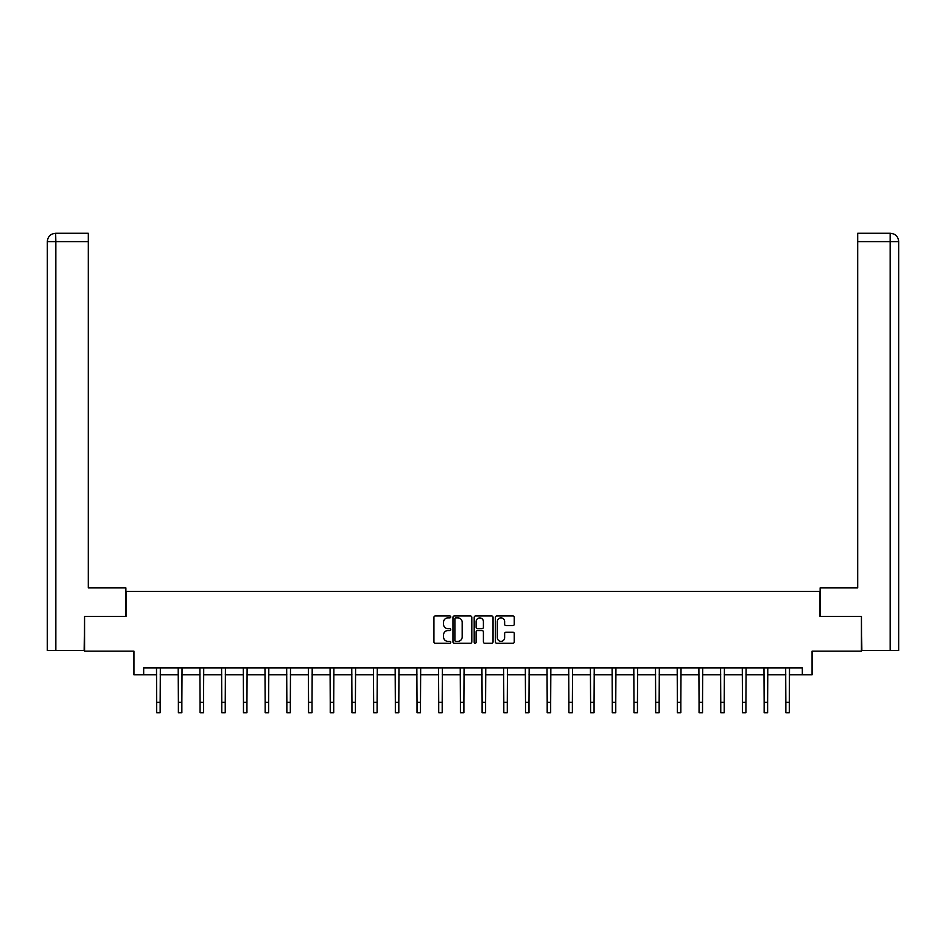 <?xml version="1.0" encoding="UTF-8"?>
<svg xmlns="http://www.w3.org/2000/svg" width="946" height="946" viewBox="0 0 946 946"><rect width="100%" height="100%" fill="white"/><g stroke="black" fill="none" stroke-linecap="round" stroke-linejoin="round"><path stroke-width="1.42" d="M450.745 616.922A0.958 0.958 0 0 0 449.799 615.964L435.29 615.964A1.36 1.36 0 0 0 433.93 617.336L433.93 641.896A1.36 1.36 0 0 0 435.29 643.268L449.799 643.268A0.958 0.958 0 0 0 450.745 642.31A0.958 0.958 0 0 0 449.799 641.353L447.919 641.353A4.363 4.363 0 0 1 443.544 636.989L443.544 634.943A4.363 4.363 0 0 1 447.919 630.568L449.799 630.568A0.958 0.958 0 0 0 450.745 629.61A0.958 0.958 0 0 0 449.799 628.664L447.919 628.664A4.363 4.363 0 0 1 443.544 624.289L443.544 622.243A4.363 4.363 0 0 1 447.919 617.88L449.799 617.88A0.958 0.958 0 0 0 450.745 616.922M512.898 625.59A1.36 1.36 0 0 0 514.257 624.23L514.257 617.336A1.36 1.36 0 0 0 512.898 615.964L496.792 615.964A1.36 1.36 0 0 0 495.42 617.336L495.42 641.896A1.36 1.36 0 0 0 496.792 643.268L512.898 643.268A1.36 1.36 0 0 0 514.257 641.896L514.257 633.572A1.36 1.36 0 0 0 512.898 632.212L506.004 632.212A1.36 1.36 0 0 0 504.632 633.572L504.632 637.699A3.654 3.654 0 0 1 500.99 641.353A3.654 3.654 0 0 1 497.336 637.699L497.336 621.534A3.654 3.654 0 0 1 500.99 617.88A3.654 3.654 0 0 1 504.632 621.534L504.632 624.23A1.36 1.36 0 0 0 506.004 625.59L512.898 625.59M143.674 674.817L143.674 667.864L802.326 667.864L802.326 674.817L812.058 674.817L812.058 651.167L861.428 651.167L861.428 616.402L819.981 616.402L819.981 591.368L126.019 591.368L126.019 616.402L84.572 616.402L84.572 651.167L133.942 651.167L133.942 674.817L156.681 674.817M471.806 617.336A1.36 1.36 0 0 0 470.446 615.964L454.328 615.964A1.36 1.36 0 0 0 452.968 617.336L452.968 641.896A1.36 1.36 0 0 0 454.328 643.268L470.446 643.268A1.36 1.36 0 0 0 471.806 641.896L471.806 617.336M475.554 615.964L491.672 615.964A1.36 1.36 0 0 1 493.032 617.336L493.032 641.896A1.36 1.36 0 0 1 491.672 643.268L484.778 643.268A1.36 1.36 0 0 1 483.406 641.896L483.406 631.94A1.36 1.36 0 0 0 482.046 630.568L477.47 630.568A1.36 1.36 0 0 0 476.11 631.94L476.11 642.31A0.958 0.958 0 0 1 475.152 643.268A0.958 0.958 0 0 1 474.194 642.31L474.194 617.336A1.36 1.36 0 0 1 475.554 615.964M160.158 674.817L178.38 674.817M181.857 674.817L200.067 674.817M203.544 674.817L221.766 674.817M225.243 674.817L243.465 674.817M246.941 674.817L265.152 674.817M268.629 674.817L286.851 674.817M290.327 674.817L308.55 674.817M312.026 674.817L330.237 674.817M333.713 674.817L351.936 674.817M355.412 674.817L373.635 674.817M377.111 674.817L395.333 674.817M398.81 674.817L417.02 674.817M420.497 674.817L438.719 674.817M442.196 674.817L460.418 674.817M463.895 674.817L482.105 674.817M485.582 674.817L503.804 674.817M507.281 674.817L525.503 674.817M528.98 674.817L547.19 674.817M550.667 674.817L568.889 674.817M572.365 674.817L590.588 674.817M594.064 674.817L612.287 674.817M615.763 674.817L633.974 674.817M637.45 674.817L655.673 674.817M659.149 674.817L677.371 674.817M680.848 674.817L699.059 674.817M702.535 674.817L720.757 674.817M724.234 674.817L742.456 674.817M745.933 674.817L764.143 674.817M767.62 674.817L785.842 674.817M789.319 674.817L802.326 674.817M455.83 617.88A0.958 0.958 0 0 0 454.884 618.838L454.884 640.395A0.958 0.958 0 0 0 455.83 641.353L457.817 641.353A4.363 4.363 0 0 0 462.18 636.989L462.18 622.243A4.363 4.363 0 0 0 457.817 617.88L455.83 617.88M483.406 621.593A3.654 3.654 0 0 0 479.752 617.939A3.654 3.654 0 0 0 476.11 621.593L476.11 627.293A1.36 1.36 0 0 0 477.47 628.664L482.046 628.664A1.36 1.36 0 0 0 483.406 627.293L483.406 621.593M156.504 667.864L156.681 702.31L160.158 702.31L160.335 667.864M156.681 702.31L156.681 712.74L160.158 712.74L160.158 702.31M125.877 616.402L125.877 587.892L88.321 587.892L88.321 241.608L55.849 241.608L55.849 650.481L84.159 650.481L84.572 616.402M55.849 650.481L47.3 650.481L47.3 241.608C47.797 236.535 50.576 233.757 55.637 233.26L88.321 233.26L88.321 241.608M57.73 233.26L88.321 233.26M47.3 241.608L55.849 241.608L55.648 233.26C50.564 233.757 47.785 236.547 47.3 241.608L47.3 567.032M820.123 616.402L820.123 587.892L857.679 587.892L857.679 233.26L890.352 233.26L857.679 233.26M898.7 650.481L898.7 567.032L898.7 650.481L861.841 650.481L861.428 616.402M888.27 233.26L890.151 233.26L890.151 241.608L857.679 241.608M890.151 650.481L890.151 241.608L898.7 241.608L898.7 567.032L898.7 241.608C898.203 236.535 895.424 233.757 890.363 233.26M178.203 667.864L178.38 702.31L181.857 702.31L182.034 667.864M178.38 702.31L178.38 712.74L181.857 712.74L181.857 702.31M199.89 667.864L200.067 702.31L203.544 702.31L203.721 667.864M200.067 702.31L200.067 712.74L203.544 712.74L203.544 702.31M221.589 667.864L221.766 702.31L225.243 702.31L225.42 667.864M221.766 702.31L221.766 712.74L225.243 712.74L225.243 702.31M243.288 667.864L243.465 702.31L246.941 702.31L247.119 667.864M243.465 702.31L243.465 712.74L246.941 712.74L246.941 702.31M264.975 667.864L265.152 702.31L268.629 702.31L268.806 667.864M265.152 702.31L265.152 712.74L268.629 712.74L268.629 702.31M286.673 667.864L286.851 702.31L290.327 702.31L290.505 667.864M286.851 702.31L286.851 712.74L290.327 712.74L290.327 702.31M308.372 667.864L308.55 702.31L312.026 702.31L312.204 667.864M308.55 702.31L308.55 712.74L312.026 712.74L312.026 702.31M330.071 667.864L330.237 702.31L333.713 702.31L333.891 667.864M330.237 702.31L330.237 712.74L333.713 712.74L333.713 702.31M351.758 667.864L351.936 702.31L355.412 702.31L355.59 667.864M351.936 702.31L351.936 712.74L355.412 712.74L355.412 702.31M373.457 667.864L373.635 702.31L377.111 702.31L377.288 667.864M373.635 702.31L373.635 712.74L377.111 712.74L377.111 702.31M395.156 667.864L395.333 702.31L398.81 702.31L398.976 667.864M395.333 702.31L395.333 712.74L398.81 712.74L398.81 702.31M416.843 667.864L417.02 702.31L420.497 702.31L420.674 667.864M417.02 702.31L417.02 712.74L420.497 712.74L420.497 702.31M438.542 667.864L438.719 702.31L442.196 702.31L442.373 667.864M438.719 702.31L438.719 712.74L442.196 712.74L442.196 702.31M460.241 667.864L460.418 702.31L463.895 702.31L464.072 667.864M460.418 702.31L460.418 712.74L463.895 712.74L463.895 702.31M481.928 667.864L482.105 702.31L485.582 702.31L485.759 667.864M482.105 702.31L482.105 712.74L485.582 712.74L485.582 702.31M503.627 667.864L503.804 702.31L507.281 702.31L507.458 667.864M503.804 702.31L503.804 712.74L507.281 712.74L507.281 702.31M525.326 667.864L525.503 702.31L528.98 702.31L529.157 667.864M525.503 702.31L525.503 712.74L528.98 712.74L528.98 702.31M547.025 667.864L547.19 702.31L550.667 702.31L550.844 667.864M547.19 702.31L547.19 712.74L550.667 712.74L550.667 702.31M568.712 667.864L568.889 702.31L572.365 702.31L572.543 667.864M568.889 702.31L568.889 712.74L572.365 712.74L572.365 702.31M590.41 667.864L590.588 702.31L594.064 702.31L594.242 667.864M590.588 702.31L590.588 712.74L594.064 712.74L594.064 702.31M612.109 667.864L612.287 702.31L615.763 702.31L615.929 667.864M612.287 702.31L612.287 712.74L615.763 712.74L615.763 702.31M633.796 667.864L633.974 702.31L637.45 702.31L637.628 667.864M633.974 702.31L633.974 712.74L637.45 712.74L637.45 702.31M655.495 667.864L655.673 702.31L659.149 702.31L659.327 667.864M655.673 702.31L655.673 712.74L659.149 712.74L659.149 702.31M677.194 667.864L677.371 702.31L680.848 702.31L681.025 667.864M677.371 702.31L677.371 712.74L680.848 712.74L680.848 702.31M698.881 667.864L699.059 702.31L702.535 702.31L702.712 667.864M699.059 702.31L699.059 712.74L702.535 712.74L702.535 702.31M720.58 667.864L720.757 702.31L724.234 702.31L724.411 667.864M720.757 702.31L720.757 712.74L724.234 712.74L724.234 702.31M742.279 667.864L742.456 702.31L745.933 702.31L746.11 667.864M742.456 702.31L742.456 712.74L745.933 712.74L745.933 702.31M763.966 667.864L764.143 702.31L767.62 702.31L767.797 667.864M764.143 702.31L764.143 712.74L767.62 712.74L767.62 702.31M785.665 667.864L785.842 702.31L789.319 702.31L789.496 667.864M785.842 702.31L785.842 712.74L789.319 712.74L789.319 702.31"/></g></svg>
